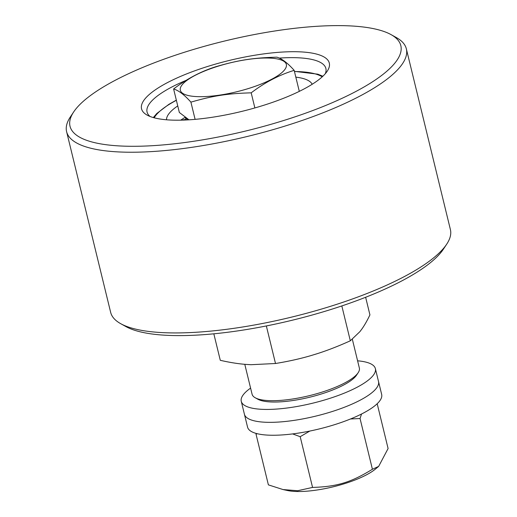 <?xml version="1.0" encoding="UTF-8"?>
<svg xmlns="http://www.w3.org/2000/svg" width="517" height="517" viewBox="0 0 517 517"><rect width="100%" height="100%" fill="white"/><g stroke="black" fill="none" stroke-linecap="round" stroke-linejoin="round"><path stroke-width="0.78" d="M276.873 57.167C281.933 58.679 287.704 63.074 294.173 70.351C279.141 74.959 264.814 82.455 251.191 92.834C227.435 93.512 213.256 95.703 190.909 102.14C184.44 94.863 178.675 90.475 173.609 88.963C187.232 78.584 201.559 71.088 216.591 66.473C238.938 60.03 253.117 57.839 276.873 57.167M270.107 58.104A54.556 14.806 -13.7 0 0 181.751 85.311A54.556 14.806 -13.7 0 0 248.128 88.627A54.556 14.806 -13.7 0 0 270.107 58.104M173.609 88.963L179.341 112.473L188.989 119.821M190.909 102.14L195.103 119.356M251.191 92.834L254.868 107.937M294.173 70.351L299.298 91.373M255.249 397.78L257.88 399.234A52.915 14.366 -13.7 0 0 319.894 394.432A52.915 14.366 -13.7 0 0 356.523 375.187L358.184 372.686A55.216 14.987 166.3 0 1 319.965 392.765A55.216 14.987 166.3 0 1 255.249 397.78A55.216 14.987 166.3 0 1 252.076 394.2L244.787 364.311M352.342 339.262L359.36 368.046A55.216 14.987 166.3 0 1 358.184 372.686M213.825 333.808L220.287 360.31C229.658 362.462 238.24 363.832 246.04 364.414L251.042 364.705L275.503 363.503C288.066 361.448 299.621 358.888 310.174 355.832L316.953 353.77C327.442 350.442 338.564 346.119 350.326 340.793L359.884 331.668L361.661 329.323C364.388 325.542 367.141 320.734 369.926 314.892L365.635 297.269M350.326 340.793L341.827 305.928M275.503 363.503L266.345 325.943M279.225 58.098A92.026 24.978 166.3 0 1 302.057 58.033A92.026 24.978 166.3 0 1 325.878 68.464A92.026 24.978 166.3 0 1 325.251 73.769M150.072 116.474A92.026 24.978 166.3 0 1 147.067 112.053A92.026 24.978 166.3 0 1 186.378 80.245M166.564 119.789A96.627 26.231 -13.7 0 0 260.057 106.412A96.627 26.231 -13.7 0 0 327.242 71.184A96.627 26.231 -13.7 0 0 229.212 60.47A96.627 26.231 -13.7 0 0 147.112 115.097A96.627 26.231 -13.7 0 0 166.564 119.789M114.102 145.568A170.242 46.213 166.3 0 1 73.653 111.976A170.242 46.213 166.3 0 1 224.481 41.056A170.242 46.213 166.3 0 1 391.026 34.607A170.242 46.213 166.3 0 1 322.181 106.89A170.242 46.213 166.3 0 1 114.102 145.568M120.72 323.694L125.974 326.608A170.242 46.213 -13.7 0 0 160.251 334.88A170.242 46.213 -13.7 0 0 324.973 311.312A170.242 46.213 -13.7 0 0 443.347 249.239L446.669 244.237A174.843 47.461 166.3 0 1 325.096 307.983A174.843 47.461 166.3 0 1 155.921 332.185A174.843 47.461 166.3 0 1 120.72 323.694A174.843 47.461 166.3 0 1 110.657 312.371L66.603 131.667A174.843 47.461 -13.7 0 0 111.872 151.487A174.843 47.461 -13.7 0 0 304.002 119.821A174.843 47.461 -13.7 0 0 406.343 48.844A174.843 47.461 -13.7 0 0 396.281 37.521L391.026 34.607M73.653 111.976L70.331 116.978A174.843 47.461 -13.7 0 0 66.603 131.667M406.343 48.844L450.397 229.548A174.843 47.461 166.3 0 1 446.669 244.237M250.59 388.105A69.019 18.735 -13.7 0 0 241.265 401.321L244.412 414.227A69.019 18.735 -13.7 0 0 264.937 422.227A69.019 18.735 -13.7 0 0 339.85 408.941A69.019 18.735 -13.7 0 0 378.522 381.533L381.669 394.445A69.019 18.735 -13.7 0 1 342.991 421.846A69.019 18.735 -13.7 0 1 268.084 435.133A69.019 18.735 -13.7 0 1 247.559 427.132L244.412 414.227A69.019 18.735 -13.7 0 0 264.937 422.227A69.019 18.735 -13.7 0 0 339.85 408.941A69.019 18.735 -13.7 0 0 378.522 381.533L375.374 368.627A69.019 18.735 -13.7 0 0 357.596 360.814M241.265 401.321A69.019 18.735 -13.7 0 0 261.789 409.315A69.019 18.735 -13.7 0 0 336.703 396.035A69.019 18.735 -13.7 0 0 375.374 368.627M378.657 466.392L375.329 469.145A51.765 14.049 166.3 0 1 333.148 486.827A51.765 14.049 166.3 0 1 287.562 490.536L283.058 489.567L297.656 490.73L312.559 487.421C336.961 486.691 351.043 482.413 372.414 469.255L378.657 466.392L388.099 448.53L377.184 403.738M361.538 414.014L360.052 418.524L350.507 418.983M309.799 431.062L300.196 436.697L292.616 433.912M257.24 433.705L256.018 434.138L256.232 433.44M256.018 434.138L268.381 484.868L283.058 489.567M360.052 418.524L372.414 469.255M300.196 436.697L312.559 487.421M185.383 117.075A56.043 15.213 -13.7 0 0 188.072 119.879M166.513 119.789A75.094 20.383 166.3 0 1 177.745 105.92M295.827 77.136A75.094 20.383 166.3 0 1 312.178 84.277M299.227 91.076A75.094 20.383 166.3 0 1 299.763 91.147M180.698 120.17A75.094 20.383 166.3 0 1 185.357 117.197M154.182 117.805A89.26 24.228 166.3 0 1 176.375 100.311M294.457 71.527A89.26 24.228 166.3 0 1 322.207 76.846M153.329 117.566L156.748 113.52L168.878 104.337L176.336 100.13M294.412 71.346L317.832 74.177L322.86 76.238M185.907 119.453A15.872 15.872 0 0 0 182.184 120.131M185.319 117.023L186.036 119.983"/></g></svg>
